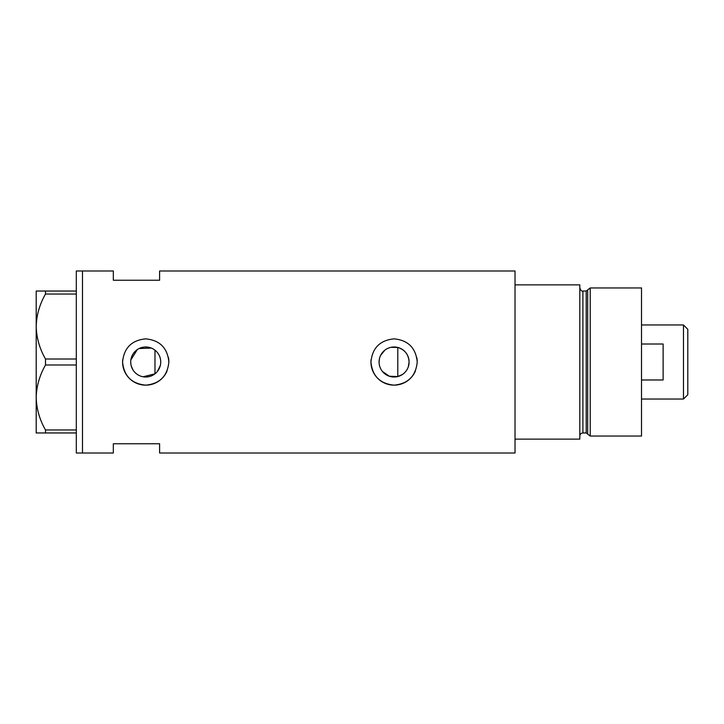 <?xml version="1.0" encoding="UTF-8"?>
<svg xmlns="http://www.w3.org/2000/svg" width="724" height="724" viewBox="0 0 724 724"><rect width="100%" height="100%" fill="white"/><g stroke="black" fill="none" stroke-linecap="round" stroke-linejoin="round"><path stroke-width="1.09" d="M402.309 374.561L397.793 376.543L389.349 376.245L382.435 371.466M381.448 370.091L380.607 368.607M379.466 365.403L379.177 363.71M160.348 365.385L157.389 371.448M408.282 366.878L409.096 362C408.635 354.579 404.87 349.728 397.793 347.457L390.915 347.33M379.077 362A15.014 15.014 0 0 0 394.082 377.014A15.014 15.014 0 0 0 409.096 362A15.014 15.014 0 0 0 394.082 346.986A15.014 15.014 0 0 0 379.077 362L379.466 358.597M130.718 362A15.014 15.014 0 0 0 145.723 377.014A15.014 15.014 0 0 0 160.737 362A15.014 15.014 0 0 0 145.723 346.986A15.014 15.014 0 0 0 130.718 362L130.863 364.1M131.297 366.154L133.008 369.964M134.23 371.647L135.687 373.159M137.325 374.435L139.135 375.484M143.108 376.779L154.981 373.819L154.981 350.181M122.7 359.728A23.141 23.141 0 0 0 122.582 362C123.949 376.055 131.659 383.774 145.723 385.141C159.769 383.792 167.488 376.073 168.864 362C167.497 347.936 159.787 340.226 145.732 338.859C131.668 340.226 123.949 347.936 122.582 362A23.141 23.141 0 0 0 167.09 370.896M371.059 359.728A23.141 23.141 0 0 0 370.95 362C372.308 376.055 380.019 383.774 394.082 385.141C408.137 383.792 415.848 376.073 417.223 362C415.857 347.936 408.146 340.226 394.1 338.859C380.028 340.226 372.308 347.936 370.95 362A23.141 23.141 0 0 0 415.449 370.896M159.606 280.242L159.606 270.984L515.026 270.984L515.026 439.133L579.815 439.133L579.815 284.867L515.026 284.867L515.026 453.016L159.606 453.016L159.606 443.758L113.333 443.758L113.333 453.016L82.482 453.016L82.482 270.984L76.31 270.984L76.31 453.016L82.482 453.016L82.482 270.984L113.333 270.984L113.333 280.242L159.606 280.242M151.379 348.09L139.135 348.516M137.325 349.556L130.863 359.909M417.223 362A23.141 23.141 0 0 0 416.78 357.475M168.864 362A23.141 23.141 0 0 0 168.421 357.475M157.389 352.552L158.384 353.927M159.868 356.968L160.348 358.606M380.607 355.394L384.869 350.154M387.756 348.389L389.358 347.755M76.31 432.961L45.503 432.961L45.503 429.966C39.648 419.802 36.544 408.969 36.2 397.476C36.508 386.145 39.612 375.322 45.503 364.996L45.503 359.004C39.648 348.841 36.544 338.008 36.2 326.524C36.508 315.184 39.612 304.361 45.503 294.034L45.503 291.039L36.2 291.039L36.2 432.961L45.503 432.961M45.503 429.966L76.31 429.966M76.31 364.996L45.503 364.996M45.503 359.004L76.31 359.004M76.31 294.034L45.503 294.034M45.503 291.039L76.31 291.039M397.793 376.543L397.793 347.457M586.205 432.961L582.901 432.961L582.901 291.039L586.205 291.039L586.205 432.961L587.689 434.101L587.689 289.899L590.223 287.953L590.223 436.047L641.518 436.047L641.518 287.953L590.223 287.953M683.483 324.976L687.8 329.293L687.8 394.707L683.483 399.024L683.483 324.976L641.518 324.976M641.518 379.982L663.121 379.982L663.121 344.009L641.518 344.009M582.901 432.961C581.028 433.142 579.996 434.174 579.815 436.047M582.901 291.039C581.969 291.682 580.947 290.659 579.815 287.953M586.205 291.039L587.689 289.899M587.689 434.101L590.223 436.047M683.483 399.024L641.518 399.024"/></g></svg>
